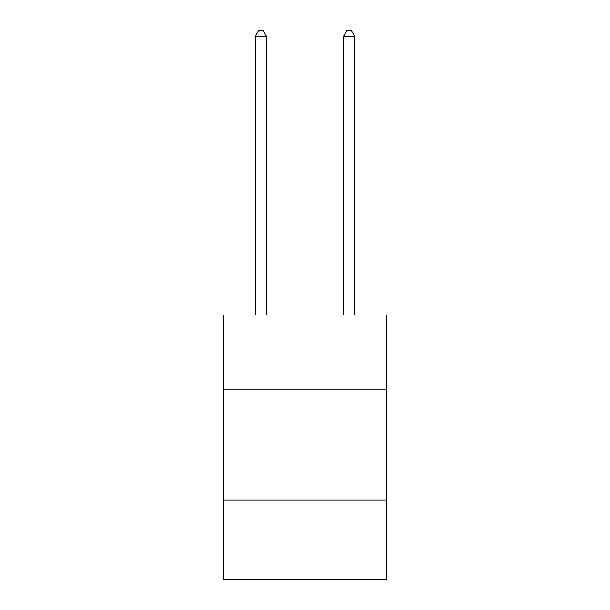 <?xml version="1.0" encoding="UTF-8"?>
<svg xmlns="http://www.w3.org/2000/svg" width="610" height="610" viewBox="0 0 610 610"><rect width="100%" height="100%" fill="white"/><g stroke="black" fill="none" stroke-linecap="round" stroke-linejoin="round"><path stroke-width="0.91" d="M386.565 389.92L386.565 314.966L223.435 314.966L223.435 389.92L386.565 389.92L386.565 579.5L223.435 579.5L223.435 389.92M386.565 500.139L223.435 500.139M266.425 314.966L266.425 36.234L255.399 36.234L255.399 314.966M255.399 36.234L258.709 30.5L263.116 30.5L266.425 36.234M354.601 314.966L354.601 36.234L343.575 36.234L343.575 314.966M343.575 36.234L346.884 30.5L351.291 30.5L354.601 36.234"/></g></svg>
